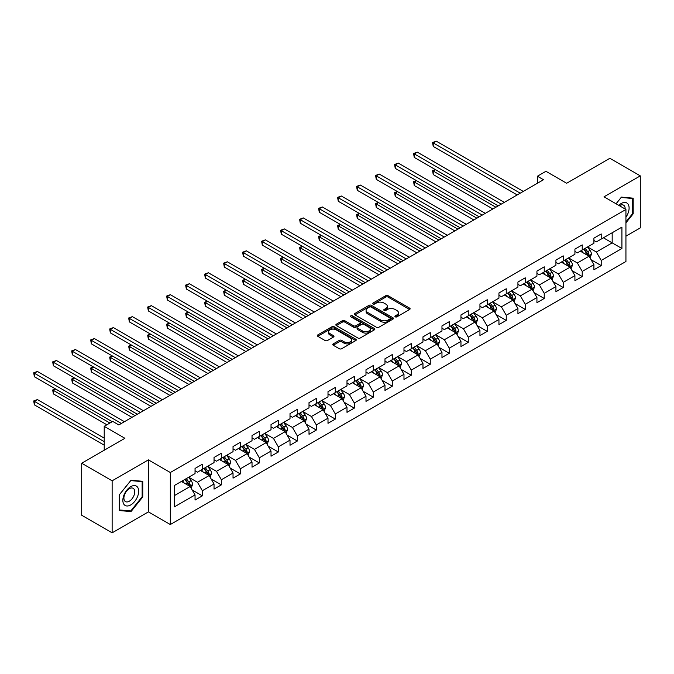 <?xml version="1.0" encoding="UTF-8"?>
<svg xmlns="http://www.w3.org/2000/svg" width="674" height="674" viewBox="0 0 674 674"><rect width="100%" height="100%" fill="white"/><g stroke="black" fill="none" stroke-linecap="round" stroke-linejoin="round"><path stroke-width="1.01" d="M395.242 316.839A1.179 0.682 0 0 0 396.919 316.839L409.615 309.501A1.693 0.977 0 0 0 410.112 308.81A1.693 0.977 0 0 0 409.615 308.128L388.106 295.701A1.693 0.977 0 0 0 385.713 295.701L373.017 303.039A1.179 0.682 0 0 0 372.671 303.519A1.179 0.682 0 0 0 373.017 303.999A1.179 0.682 0 0 0 374.685 303.999L376.336 303.056A5.409 3.126 0 0 1 383.978 303.056L385.772 304.092A5.409 3.126 0 0 1 387.356 306.299A5.409 3.126 0 0 1 385.772 308.507L384.129 309.45A1.179 0.682 0 0 0 383.784 309.939A1.179 0.682 0 0 0 384.129 310.419A1.179 0.682 0 0 0 385.806 310.419L387.449 309.467A5.409 3.126 0 0 1 395.099 309.467L396.885 310.503A5.409 3.126 0 0 1 398.469 312.711A5.409 3.126 0 0 1 396.885 314.918L395.242 315.87A1.179 0.682 0 0 0 394.897 316.35A1.179 0.682 0 0 0 395.242 316.839L395.242 315.87M333.251 343.866A1.693 0.977 0 0 0 332.754 344.557A1.693 0.977 0 0 0 333.251 345.248L339.283 348.728A1.693 0.977 0 0 0 341.676 348.728L355.779 340.589A1.693 0.977 0 0 0 356.268 339.898A1.693 0.977 0 0 0 355.779 339.207L334.262 326.789A1.693 0.977 0 0 0 331.878 326.789L317.774 334.927A1.693 0.977 0 0 0 317.277 335.618A1.693 0.977 0 0 0 317.774 336.309L325.062 340.522A1.693 0.977 0 0 0 327.454 340.522L333.487 337.034A1.693 0.977 0 0 0 333.984 336.343A1.693 0.977 0 0 0 333.487 335.652L329.872 333.571A4.524 2.612 0 0 1 328.55 331.718A4.524 2.612 0 0 1 331.338 329.308A4.524 2.612 0 0 1 336.267 329.872L350.429 338.053A4.524 2.612 0 0 1 351.752 339.898A4.524 2.612 0 0 1 348.964 342.308A4.524 2.612 0 0 1 344.035 341.743L341.676 340.378A1.693 0.977 0 0 0 339.283 340.378L333.251 343.866L333.251 345.248L339.283 341.785L339.283 340.378M625.935 236.186L640.3 227.896L640.3 175.872L609.86 158.306L566.64 183.261L545.94 171.306L537.422 176.226L543.505 179.739L118.826 424.923L112.743 421.41L104.217 426.33L104.217 450.232M112.137 480.806L112.137 532.831L148.415 511.878L148.415 459.862L112.137 480.806L81.697 463.24L124.917 438.285L104.217 426.33M148.415 459.862L170.328 472.516L625.935 209.479L625.935 261.495L170.328 524.532L170.328 472.516M640.3 175.872L604.014 196.825L625.935 209.479M376.454 327.269A1.693 0.977 0 0 0 378.839 327.269L392.942 319.131A1.693 0.977 0 0 0 393.439 318.44A1.693 0.977 0 0 0 392.942 317.749L371.433 305.33A1.693 0.977 0 0 0 369.04 305.33L354.937 313.469A1.693 0.977 0 0 0 354.448 314.16A1.693 0.977 0 0 0 354.937 314.851L376.454 327.269M351.289 317.092A1.179 0.682 0 0 1 352.494 317.26L352.494 315.853L374.356 328.482A1.693 0.977 0 0 1 374.854 329.165A1.693 0.977 0 0 1 374.356 329.856L360.261 338.003A1.693 0.977 0 0 1 357.869 338.003L336.36 325.584L342.392 322.121L342.392 320.714L336.36 324.202A1.693 0.977 0 0 0 335.863 324.893A1.693 0.977 0 0 0 336.36 325.584L336.36 324.202M342.392 322.121A1.693 0.977 0 0 1 344.785 322.121L344.785 320.714A1.693 0.977 0 0 0 342.392 320.714M344.785 320.714L353.505 325.753A1.693 0.977 0 0 0 355.897 325.753L359.899 323.444A1.693 0.977 0 0 0 360.396 322.753A1.693 0.977 0 0 0 359.899 322.062L350.817 316.814A1.179 0.682 0 0 1 350.472 316.333A1.179 0.682 0 0 1 351.205 315.702A1.179 0.682 0 0 1 352.494 315.853M112.137 532.831L81.697 515.256L81.697 463.24M192.183 489.981L202.352 495.853L202.352 490.723L214.037 483.974L214.037 489.105L221.35 484.884L221.35 479.753L233.036 473.005L233.036 478.136L240.34 473.923L240.34 468.792L252.025 462.044L252.025 467.175L259.33 462.954L259.33 457.823L271.024 451.075L271.024 456.205L278.328 451.993L278.328 446.862L290.014 440.114L290.014 445.244L297.318 441.023L297.318 435.893L309.012 429.144L309.012 434.275L316.317 430.063L316.317 424.923L328.002 418.175L328.002 423.314L335.307 419.093L335.307 413.962L346.992 407.214L346.992 412.345L354.305 408.124L354.305 402.993L365.99 396.245L365.99 401.375L373.295 397.163L373.295 392.032L384.98 385.284L384.98 390.414L392.285 386.194L392.285 381.063L403.979 374.314L403.979 379.445L411.283 375.233L411.283 370.102L422.969 363.353L422.969 368.484L430.273 364.263L430.273 359.132L441.967 352.384L441.967 357.515L449.272 353.294L449.272 348.163L460.957 341.415L460.957 346.546L468.261 342.333L468.261 337.202L479.947 330.454L479.947 335.585L487.26 331.364L487.26 326.233L498.945 319.484L498.945 324.615L506.25 320.403L506.25 315.272L517.935 308.524L517.935 313.654L525.24 309.433L525.24 304.303L536.934 297.554L536.934 302.685L544.238 298.472L544.238 293.333L555.924 286.585L555.924 291.724L563.228 287.503L563.228 282.372L574.922 275.624L574.922 280.755L582.226 276.534L582.226 271.403L593.912 264.655L593.912 269.785L601.216 265.573L601.216 260.442L621.917 248.487L621.917 227.121L612.177 232.741L612.177 242.867L621.917 248.487M202.352 495.853L195.047 500.074L195.047 494.943L174.347 506.89L174.347 485.516L195.047 473.569L195.047 468.438L202.352 464.218L202.352 469.348L214.037 462.6L214.037 457.469L221.35 453.257L221.35 458.387L233.036 451.639L233.036 446.508L240.34 442.287L240.34 447.418L252.025 440.67L252.025 435.539L259.33 431.326L259.33 436.457L271.024 429.709L271.024 424.578L278.328 420.357L278.328 425.488L290.014 418.739L290.014 413.609L297.318 409.388L297.318 414.527L309.012 407.778L309.012 402.648L316.317 398.427L316.317 403.558L328.002 396.809L328.002 391.678L335.307 387.457L335.307 392.588L346.992 385.84L346.992 380.709L354.305 376.496L354.305 381.627L365.99 374.879L365.99 369.748L373.295 365.527L373.295 370.658L384.98 363.909L384.98 358.779L392.285 354.566L392.285 359.697L403.979 352.949L403.979 347.818L411.283 343.597L411.283 348.728L422.969 341.979L422.969 336.848L430.273 332.627L430.273 337.758L441.967 331.018L441.967 325.879L449.272 321.667L449.272 326.797L460.957 320.049L460.957 314.918L468.261 310.697L468.261 315.828L479.947 309.08L479.947 303.949L487.26 299.736L487.26 304.867L498.945 298.119L498.945 292.988L506.25 288.767L506.25 293.898L517.935 287.149L517.935 282.018L525.24 277.806L525.24 282.937L536.934 276.188L536.934 271.058L544.238 266.837L544.238 271.967L555.924 265.219L555.924 260.088L563.228 255.867L563.228 260.998L574.922 254.25L574.922 249.119L582.226 244.906L582.226 250.037L593.912 243.289L593.912 238.158L601.216 233.937L601.216 239.068L621.917 227.121M200.405 470.477L209.167 475.541L197.482 482.289L188.72 477.226M195.047 470.755L197.482 472.162L202.352 469.348M197.482 482.289L202.352 490.723M209.167 475.541L214.037 483.974M219.395 459.508L228.166 464.571L216.48 471.32L207.71 466.256M214.037 459.794L216.48 461.201L221.35 458.387M216.48 471.32L221.35 479.753M228.166 464.571L233.036 473.005M238.394 448.547L247.156 453.61L235.47 460.359L226.7 455.295M233.036 448.825L235.47 450.232L240.34 447.418M235.47 460.359L240.34 468.792M247.156 453.61L252.025 462.044M257.384 437.578L266.154 442.641L254.46 449.389L245.698 444.326M252.025 437.864L254.46 439.263L259.33 436.457M254.46 449.389L259.33 457.823M266.154 442.641L271.024 451.075M276.382 426.617L285.144 431.672L273.459 438.42L264.688 433.365M271.024 426.895L273.459 428.302L278.328 425.488M273.459 438.42L278.328 446.862M285.144 431.672L290.014 440.114M295.372 415.647L304.142 420.711L292.449 427.459L283.687 422.396M290.014 415.925L292.449 417.332L297.318 414.527M292.449 427.459L297.318 435.893M304.142 420.711L309.012 429.144M314.362 404.678L323.132 409.741L311.447 416.49L302.677 411.426M309.012 404.964L311.447 406.371L316.317 403.558M311.447 416.49L316.317 424.923M323.132 409.741L328.002 418.175M333.36 393.717L342.122 398.781L330.437 405.529L321.675 400.466M328.002 393.995L330.437 395.402L335.307 392.588M330.437 405.529L335.307 413.962M342.122 398.781L346.992 407.214M352.35 382.748L361.121 387.811L349.427 394.56L340.665 389.496M346.992 383.034L349.427 384.441L354.305 381.627M349.427 394.56L354.305 402.993M361.121 387.811L365.99 396.245M371.349 371.787L380.111 376.842L368.425 383.59L359.655 378.535M365.99 372.065L368.425 373.472L373.295 370.658M368.425 383.59L373.295 392.032M380.111 376.842L384.98 385.284M390.339 360.817L399.109 365.881L387.415 372.629L378.653 367.566M384.98 361.104L387.415 362.502L392.285 359.697M387.415 372.629L392.285 381.063M399.109 365.881L403.979 374.314M409.337 349.857L418.099 354.912L406.414 361.66L397.643 356.605M403.979 350.135L406.414 351.542L411.283 348.728M406.414 361.66L411.283 370.102M418.099 354.912L422.969 363.353M428.327 338.887L437.097 343.951L425.404 350.699L416.642 345.636M422.969 339.165L425.404 340.572L430.273 337.758M425.404 350.699L430.273 359.132M437.097 343.951L441.967 352.384M447.317 327.918L456.087 332.981L444.402 339.73L435.631 334.666M441.967 328.204L444.402 329.611L449.272 326.797M444.402 339.73L449.272 348.163M456.087 332.981L460.957 341.415M466.315 316.957L475.077 322.02L463.392 328.769L454.63 323.705M460.957 317.235L463.392 318.642L468.261 315.828M463.392 328.769L468.261 337.202M475.077 322.02L479.947 330.454M485.305 305.988L494.076 311.051L482.382 317.799L473.62 312.736M479.947 306.274L482.382 307.681L487.26 304.867M482.382 317.799L487.26 326.233M494.076 311.051L498.945 319.484M504.304 295.027L513.066 300.082L501.38 306.83L492.61 301.775M498.945 295.305L501.38 296.712L506.25 293.898M501.38 306.83L506.25 315.272M513.066 300.082L517.935 308.524M523.294 284.057L532.064 289.121L520.37 295.869L511.608 290.806M517.935 284.335L520.37 285.742L525.24 282.937M520.37 295.869L525.24 304.303M532.064 289.121L536.934 297.554M542.292 273.096L551.054 278.151L539.369 284.9L530.598 279.836M536.934 273.374L539.369 274.781L544.238 271.967M539.369 284.9L544.238 293.333M551.054 278.151L555.924 286.585M561.282 262.127L570.052 267.19L558.358 273.939L549.596 268.875M555.924 262.405L558.358 263.812L563.228 260.998M558.358 273.939L563.228 282.372M570.052 267.19L574.922 275.624M580.272 251.158L589.042 256.221L577.357 262.97L568.586 257.906M574.922 251.444L577.357 252.851L582.226 250.037M577.357 262.97L582.226 271.403M589.042 256.221L593.912 264.655M603.407 237.804L612.177 242.867L596.347 252L587.585 246.945M593.912 240.475L596.347 241.882L601.216 239.068M596.347 252L601.216 260.442M148.415 511.878L170.328 524.532M537.422 176.226L537.422 183.261M174.347 495.643L190.178 486.502L181.407 481.447M190.178 486.502L195.047 494.943M591.047 259.701L601.216 265.573M572.058 270.67L582.226 276.534M553.068 281.631L563.228 287.503M534.069 292.6L544.238 298.472M515.079 303.561L525.24 309.433M496.081 314.531L506.25 320.403M477.091 325.5L487.26 331.364M458.093 336.461L468.261 342.333M439.103 347.43L449.272 353.294M420.113 358.391L430.273 364.263M401.114 369.36L411.283 375.233M382.124 380.33L392.285 386.194M363.126 391.291L373.295 397.163M344.136 402.26L354.305 408.124M325.138 413.221L335.307 419.093M306.148 424.19L316.317 430.063M287.158 435.151L297.318 441.023M268.159 446.121L278.328 451.993M249.169 457.09L259.33 462.954M230.171 468.051L240.34 473.923M211.181 479.02L221.35 484.884M625.935 222.841L633.181 213.827L633.181 198.164L621.428 197.111L616.07 203.784L621.184 197.465L632.566 198.476L632.566 213.658L625.935 221.914M119.256 510.538L131.009 511.591L142.753 496.974L142.753 481.303L131.009 480.259L119.256 494.876L119.256 510.538M632.566 213.481L633.181 213.827M142.147 496.62L142.753 496.974M129.762 510.875L131.009 511.591M395.714 316.999L396.885 316.325A5.409 3.126 0 0 0 398.469 314.118L398.469 312.711M387.356 306.299L387.356 307.698A5.409 3.126 0 0 1 385.772 309.914L384.601 310.588M409.59 309.518L388.106 297.108A1.693 0.977 0 0 0 385.713 297.108L373.489 304.168M392.942 317.749L392.942 319.131L371.433 306.737A1.693 0.977 0 0 0 369.04 306.737L354.962 314.868M389.96 318.92A1.179 0.682 0 0 0 390.305 318.44A1.179 0.682 0 0 0 389.96 317.959L371.071 307.058A1.179 0.682 0 0 0 369.403 307.058L367.667 308.052A5.409 3.126 0 0 0 366.083 310.259A5.409 3.126 0 0 0 367.667 312.475L380.574 319.923A5.409 3.126 0 0 0 388.224 319.923L389.96 318.92L389.96 320.327A1.179 0.682 0 0 0 390.305 319.847L390.305 318.44M366.083 310.259L366.083 311.666A5.409 3.126 0 0 0 367.667 313.873L367.667 312.475M389.96 320.327L388.224 321.329A5.409 3.126 0 0 1 380.574 321.329L367.667 313.873M344.785 322.121L353.505 327.16A1.693 0.977 0 0 0 355.897 327.16L359.899 324.851A1.693 0.977 0 0 0 360.396 324.16L360.396 322.753M352.494 317.26L374.34 329.872M362.561 330.976A4.524 2.612 0 0 0 367.482 331.549A4.524 2.612 0 0 0 370.279 329.131A4.524 2.612 0 0 0 368.956 327.286L363.96 324.405A1.693 0.977 0 0 0 361.576 324.405L357.565 326.721A1.693 0.977 0 0 0 357.077 327.412A1.693 0.977 0 0 0 357.565 328.103L362.561 330.976L362.561 332.383A4.524 2.612 0 0 0 367.482 332.948A4.524 2.612 0 0 0 370.279 330.538L370.279 329.131M357.077 327.412L357.077 328.811A1.693 0.977 0 0 0 357.565 329.502L357.565 328.103M362.561 332.383L357.565 329.502M351.752 339.898L351.752 341.305A4.524 2.612 0 0 1 348.964 343.715A4.524 2.612 0 0 1 344.035 343.15L341.676 341.785A1.693 0.977 0 0 0 339.283 341.785M328.55 331.718L328.55 333.125A4.524 2.612 0 0 0 329.872 334.97L329.872 333.571M333.47 337.051L329.872 334.97M355.754 340.597L334.262 328.196A1.693 0.977 0 0 0 331.878 328.196L317.791 336.326L317.774 334.927M590.003 257.889L591.452 254.241A4.566 2.637 -120 0 0 589.994 250.357L587.484 246.996M583.103 252.792L581.392 250.517M435.547 169.713L433.23 171.044L433.23 174.566L492.854 208.982M588.335 255.817L588.992 254.435A4.566 2.637 -120 0 0 587.686 251.688L585.167 248.335M584.029 248.992L586.818 252.716A2.325 1.34 60 0 1 587.239 253.424L588.992 254.435M583.709 249.178L586.22 252.531A4.566 2.637 60 0 1 587.526 255.278M433.23 174.566L432.565 170.657L495.904 207.23M432.565 170.657L435.278 169.553M520.252 193.168L433.23 142.93L436.28 141.169L523.294 191.408M517.211 194.929L433.23 146.443L433.23 142.93L432.565 142.543L436.28 141.169M433.23 146.443L432.565 142.543M625.935 217.205A11.188 6.462 120 0 0 628.042 213.254A11.188 6.462 120 0 0 627.342 203.346A11.188 6.462 120 0 0 618.766 205.334M631.816 198.046L632.566 198.476M625.152 209.024A7.658 4.423 120 0 0 623.576 205.174A7.658 4.423 120 0 0 619.448 205.73M130.764 504.919A11.188 6.462 120 0 0 138.675 491.211A11.188 6.462 120 0 0 130.764 486.645A11.188 6.462 120 0 0 122.845 500.352A11.188 6.462 120 0 0 130.764 504.919M129.324 501.203A7.658 4.423 120 0 0 134.328 494.455A7.658 4.423 120 0 0 133.149 488.313A7.658 4.423 120 0 0 129.324 488.692A7.658 4.423 120 0 0 124.319 495.449A7.658 4.423 120 0 0 125.49 501.591A7.658 4.423 120 0 0 129.324 501.203M119.374 494.767L130.764 480.604L142.147 481.624L142.147 496.797L130.764 510.959L119.374 509.948L119.357 494.75M141.388 481.185L142.147 481.624M571.013 268.85L572.462 265.202A4.566 2.637 -120 0 0 571.004 261.318L568.485 257.965M564.113 263.761L562.402 261.478M416.557 180.674L414.24 182.014L414.24 185.527L473.864 219.951M569.345 266.778L569.993 265.396A4.566 2.637 -120 0 0 568.688 262.658L566.177 259.305M565.031 259.962L567.82 263.686A2.325 1.34 60 0 1 568.241 264.385L569.993 265.396M564.711 260.147L567.23 263.5A4.566 2.637 60 0 1 568.536 266.247M414.24 185.527L413.575 181.626L476.906 218.191M413.575 181.626L416.288 180.522M552.014 279.82L553.464 276.172A4.566 2.637 -120 0 0 552.006 272.288L549.495 268.934M545.114 274.722L543.404 272.448M397.559 191.643L395.25 192.983L395.25 196.496L454.866 230.912M550.346 277.747L551.003 276.365A4.566 2.637 -120 0 0 549.698 273.619L547.178 270.266M546.041 270.923L548.83 274.647A2.325 1.34 60 0 1 549.251 275.354L551.003 276.365M545.721 271.108L548.232 274.461A4.566 2.637 60 0 1 549.537 277.208M395.25 196.496L394.576 192.596L457.916 229.16M394.576 192.596L397.289 191.492M501.254 204.138L414.24 153.891L417.282 152.139L504.304 202.377M498.212 205.89L414.24 157.413L414.24 153.891L413.575 153.512L417.282 152.139M414.24 157.413L413.575 153.512M482.264 215.099L395.25 164.86L398.292 163.1L485.305 213.346M479.222 216.859L395.25 168.374L395.25 164.86L394.576 164.473L398.292 163.1M395.25 168.374L394.576 164.473M533.024 290.789L534.474 287.141A4.566 2.637 -120 0 0 533.016 283.248L530.505 279.895M526.124 285.692L524.414 283.409M378.569 202.613L376.252 203.944L376.252 207.457L435.876 241.882M531.356 288.708L532.005 287.335A4.566 2.637 -120 0 0 530.699 284.588L528.189 281.235M527.043 281.892L529.831 285.616A2.325 1.34 60 0 1 530.253 286.324L532.005 287.335M526.731 282.077L529.242 285.431A4.566 2.637 60 0 1 530.548 288.177M376.252 207.457L375.587 203.556L438.917 240.121M375.587 203.556L378.299 202.453M514.026 301.75L515.475 298.102A4.566 2.637 -120 0 0 514.018 294.218L511.507 290.865M507.126 296.653L505.424 294.378M359.571 213.574L357.262 214.913L357.262 218.427L416.886 252.851M512.358 299.677L513.015 298.296A4.566 2.637 -120 0 0 511.709 295.549L509.199 292.196M508.053 292.861L510.841 296.577A2.325 1.34 60 0 1 511.263 297.285L513.015 298.296M507.733 293.038L510.243 296.4A4.566 2.637 60 0 1 511.558 299.138M357.262 218.427L356.588 214.526L419.927 251.09M356.588 214.526L359.309 213.422M495.036 312.719L496.485 309.071A4.566 2.637 -120 0 0 495.028 305.187L492.517 301.826M488.136 307.622L486.426 305.347M340.581 224.543L338.264 225.874L338.264 229.387L397.887 263.812M493.368 310.647L494.025 309.265A4.566 2.637 -120 0 0 492.711 306.518L490.2 303.165M489.063 303.822L491.843 307.546A2.325 1.34 60 0 1 492.273 308.254L494.025 309.265M488.743 304.008L491.253 307.361A4.566 2.637 60 0 1 492.559 310.107M338.264 229.387L337.598 225.487L400.929 262.06M337.598 225.487L340.311 224.383M463.274 226.068L376.252 175.83L379.293 174.069L466.315 224.307M460.224 227.82L376.252 179.343L376.252 175.83L375.587 175.442L379.293 174.069M376.252 179.343L375.587 175.442M444.276 237.029L357.262 186.791L360.304 185.038L447.317 235.277M441.234 238.79L357.262 190.304L357.262 186.791L356.588 186.403L360.304 185.038M357.262 190.304L356.588 186.403M425.286 247.998L338.264 197.76L341.314 195.999L428.327 246.237M422.236 249.751L338.264 201.273L338.264 197.76L337.598 197.372L341.314 195.999M338.264 201.273L337.598 197.372M406.287 258.959L319.274 208.721L322.315 206.969L409.337 257.207M403.246 260.72L319.274 212.243L319.274 208.721L318.6 208.342L322.315 206.969M319.274 212.243L318.6 208.342M387.297 269.929L300.275 219.69L303.325 217.929L390.339 268.168M384.256 271.689L300.275 223.204L300.275 219.69L299.61 219.303L303.325 217.929M300.275 223.204L299.61 219.303M368.299 280.898L281.285 230.66L284.327 228.899L371.349 279.137M365.257 282.65L281.285 234.173L281.285 230.66L280.62 230.272L284.327 228.899M281.285 234.173L280.62 230.272M349.309 291.859L262.296 241.621L265.337 239.868L352.35 290.106M346.267 293.62L262.296 245.134L262.296 241.621L261.622 241.233L265.337 239.868M262.296 245.134L261.622 241.233M330.319 302.828L243.297 252.59L246.339 250.829L333.36 301.067M327.269 304.581L243.297 256.103L243.297 252.59L242.632 252.202L246.339 250.829M243.297 256.103L242.632 252.202M311.321 313.789L224.307 263.551L227.349 261.798L314.362 312.037M308.279 315.55L224.307 267.064L224.307 263.551L223.633 263.163L227.349 261.798M224.307 267.064L223.633 263.163M292.331 324.758L205.309 274.52L208.359 272.759L295.372 322.998M289.281 326.519L205.309 278.033L205.309 274.52L204.643 274.133L208.359 272.759M205.309 278.033L204.643 274.133M273.332 335.728L186.319 285.481L189.36 283.729L276.382 333.967M270.291 337.48L186.319 289.003L186.319 285.481L185.645 285.102L189.36 283.729M186.319 289.003L185.645 285.102M254.342 346.689L167.321 296.45L170.37 294.69L257.384 344.936M251.301 348.45L167.321 299.964L167.321 296.45L166.655 296.063L170.37 294.69M167.321 299.964L166.655 296.063M235.344 357.658L148.331 307.42L151.372 305.659L238.394 355.897M232.303 359.411L148.331 310.933L148.331 307.42L147.665 307.032L151.372 305.659M148.331 310.933L147.665 307.032M216.354 368.619L129.341 318.381L132.382 316.628L219.395 366.867M213.313 370.38L129.341 321.894L129.341 318.381L128.667 317.993L132.382 316.628M129.341 321.894L128.667 317.993M197.364 379.588L110.342 329.35L113.384 327.589L200.405 377.828M194.314 381.341L110.342 332.863L110.342 329.35L109.677 328.963L113.384 327.589M110.342 332.863L109.677 328.963M178.366 390.549L91.352 340.311L94.394 338.559L181.407 388.797M175.324 392.31L91.352 343.833L91.352 340.311L90.678 339.923L94.394 338.559M91.352 343.833L90.678 339.923M159.376 401.519L72.354 351.28L75.404 349.52L162.417 399.758M156.326 403.279L72.354 354.794L72.354 351.28L71.688 350.893L75.404 349.52M72.354 354.794L71.688 350.893M476.046 323.68L477.487 320.032A4.566 2.637 -120 0 0 476.038 316.148L473.519 312.795M469.138 318.591L467.436 316.308M321.582 235.504L319.274 236.844L319.274 240.357L378.898 274.781M474.378 321.608L475.027 320.226A4.566 2.637 -120 0 0 473.721 317.488L471.21 314.126M470.064 314.792L472.853 318.516A2.325 1.34 60 0 1 473.274 319.215L475.027 320.226M469.744 314.977L472.263 318.33A4.566 2.637 60 0 1 473.569 321.068M319.274 240.357L318.6 236.456L381.939 273.021M318.6 236.456L321.321 235.352M457.048 334.649L458.497 331.001A4.566 2.637 -120 0 0 457.039 327.117L454.529 323.764M450.148 329.552L448.437 327.278M302.592 246.473L300.275 247.805L300.275 251.326L359.899 285.742M455.38 332.577L456.037 331.195A4.566 2.637 -120 0 0 454.731 328.449L452.212 325.095M451.075 325.753L453.863 329.476A2.325 1.34 60 0 1 454.284 330.184L456.037 331.195M450.754 325.938L453.265 329.291A4.566 2.637 60 0 1 454.571 332.038M300.275 251.326L299.61 247.425L362.949 283.99M299.61 247.425L302.323 246.322M438.058 345.619L439.507 341.962A4.566 2.637 -120 0 0 438.049 338.078L435.539 334.725M431.158 340.522L429.448 338.238M283.602 257.434L281.285 258.774L281.285 262.287L340.909 296.712M436.39 343.538L437.038 342.165A4.566 2.637 -120 0 0 435.733 339.418L433.222 336.065M432.076 336.722L434.865 340.446A2.325 1.34 60 0 1 435.286 341.145L437.038 342.165M431.764 336.907L434.275 340.26A4.566 2.637 60 0 1 435.581 343.007M281.285 262.287L280.62 258.386L343.951 294.951M280.62 258.386L283.333 257.283M419.06 356.58L420.509 352.932A4.566 2.637 -120 0 0 419.051 349.048L416.54 345.695M412.159 351.483L410.458 349.208M264.604 268.404L262.296 269.743L262.296 273.256L321.911 307.681M417.391 354.507L418.048 353.125A4.566 2.637 -120 0 0 416.743 350.379L414.232 347.026M413.086 347.691L415.875 351.407A2.325 1.34 60 0 1 416.296 352.114L418.048 353.125M412.766 347.868L415.277 351.221A4.566 2.637 60 0 1 416.583 353.968M262.296 273.256L261.622 269.356L324.961 305.92M261.622 269.356L264.334 268.252M400.07 367.549L401.519 363.901A4.566 2.637 -120 0 0 400.061 360.009L397.55 356.656M393.169 362.452L391.459 360.169M245.614 279.373L243.297 280.704L243.297 284.217L302.921 318.642M398.401 365.477L399.05 364.095A4.566 2.637 -120 0 0 397.744 361.348L395.234 357.995M394.088 358.652L396.876 362.376A2.325 1.34 60 0 1 397.298 363.084L399.05 364.095M393.776 358.838L396.287 362.191A4.566 2.637 60 0 1 397.593 364.937M243.297 284.217L242.632 280.317L305.962 316.881M242.632 280.317L245.344 279.213M381.071 378.51L382.52 374.862A4.566 2.637 -120 0 0 381.071 370.978L378.552 367.625M374.171 373.413L372.469 371.138M226.616 290.334L224.307 291.673L224.307 295.187L283.931 329.611M379.403 376.437L380.06 375.056A4.566 2.637 -120 0 0 378.754 372.318L376.244 368.956M375.098 369.622L377.887 373.337A2.325 1.34 60 0 1 378.308 374.045L380.06 375.056M374.778 369.799L377.297 373.16A4.566 2.637 60 0 1 378.603 375.898M224.307 295.187L223.633 291.286L286.972 327.85M223.633 291.286L226.354 290.182M362.081 389.479L363.53 385.831A4.566 2.637 -120 0 0 362.073 381.947L359.562 378.586M355.181 384.382L353.471 382.107M207.626 301.303L205.309 302.634L205.309 306.148L264.933 340.572M360.413 387.407L361.07 386.025A4.566 2.637 -120 0 0 359.764 383.279L357.245 379.925M356.108 380.583L358.888 384.306A2.325 1.34 60 0 1 359.318 385.014L361.07 386.025M355.788 380.768L358.298 384.121A4.566 2.637 60 0 1 359.604 386.868M205.309 306.148L204.643 302.247L267.974 338.82M204.643 302.247L207.356 301.143M343.091 400.44L344.532 396.792A4.566 2.637 -120 0 0 343.083 392.908L340.564 389.555M336.183 395.352L334.481 393.068M188.636 312.264L186.319 313.604L186.319 317.117L245.943 351.542M341.423 398.368L342.072 396.986A4.566 2.637 -120 0 0 340.766 394.248L338.255 390.895M337.11 391.552L339.898 395.276A2.325 1.34 60 0 1 340.319 395.975L342.072 396.986M336.789 391.737L339.308 395.09A4.566 2.637 60 0 1 340.614 397.837M186.319 317.117L185.645 313.216L248.984 349.781M185.645 313.216L188.366 312.113M324.093 411.41L325.542 407.762A4.566 2.637 -120 0 0 324.084 403.878L321.574 400.524M317.193 406.312L315.483 404.038M169.637 323.234L167.321 324.565L167.321 328.086L226.944 362.502M322.425 409.337L323.082 407.955A4.566 2.637 -120 0 0 321.776 405.209L319.257 401.856M318.12 402.513L320.908 406.237A2.325 1.34 60 0 1 321.329 406.944L323.082 407.955M317.799 402.698L320.31 406.051A4.566 2.637 60 0 1 321.616 408.798M167.321 328.086L166.655 324.186L229.994 360.75M166.655 324.186L169.368 323.082M305.103 422.379L306.552 418.723A4.566 2.637 -120 0 0 305.095 414.839L302.584 411.485M298.203 417.282L296.493 414.999M150.647 334.203L148.331 335.534L148.331 339.047L207.954 373.472M303.435 420.298L304.084 418.925A4.566 2.637 -120 0 0 302.778 416.178L300.267 412.825M299.121 413.482L301.91 417.206A2.325 1.34 60 0 1 302.331 417.914L304.084 418.925M298.809 413.668L301.32 417.021A4.566 2.637 60 0 1 302.626 419.767M148.331 339.047L147.665 335.147L210.996 371.711M147.665 335.147L150.378 334.043M286.105 433.34L287.554 429.692A4.566 2.637 -120 0 0 286.096 425.808L283.586 422.455M279.204 428.243L277.503 425.968M131.649 345.164L129.341 346.503L129.341 350.017L188.956 384.441M284.436 431.267L285.094 429.886A4.566 2.637 -120 0 0 283.788 427.139L281.277 423.786M280.131 424.452L282.92 428.167A2.325 1.34 60 0 1 283.341 428.875L285.094 429.886M279.811 424.628L282.322 427.99A4.566 2.637 60 0 1 283.628 430.728M129.341 350.017L128.667 346.116L192.006 382.68M128.667 346.116L131.379 345.012M267.115 444.309L268.564 440.661A4.566 2.637 -120 0 0 267.106 436.769L264.596 433.416M260.215 439.212L258.504 436.929M112.659 356.133L110.342 357.464L110.342 360.978L169.966 395.402M265.446 442.237L266.095 440.855A4.566 2.637 -120 0 0 264.789 438.108L262.279 434.755M261.133 435.412L263.922 439.136A2.325 1.34 60 0 1 264.343 439.844L266.095 440.855M260.821 435.598L263.332 438.951A4.566 2.637 60 0 1 264.638 441.697M110.342 360.978L109.677 357.077L173.007 393.65M109.677 357.077L112.39 355.973M248.116 455.27L249.565 451.622A4.566 2.637 -120 0 0 248.116 447.738L245.597 444.385M241.216 450.181L239.514 447.898M93.661 367.094L91.352 368.434L91.352 371.947L150.976 406.371M246.448 453.198L247.105 451.816A4.566 2.637 -120 0 0 245.799 449.078L243.289 445.716M242.143 446.382L244.932 450.097A2.325 1.34 60 0 1 245.353 450.805L247.105 451.816M241.823 446.567L244.342 449.92A4.566 2.637 60 0 1 245.648 452.658M91.352 371.947L90.678 368.046L154.017 404.611M90.678 368.046L93.4 366.942M229.126 466.24L230.575 462.591A4.566 2.637 -120 0 0 229.118 458.708L226.607 455.346M222.226 461.142L220.516 458.868M74.671 378.063L72.354 379.395L72.354 382.916L131.978 417.332M227.458 464.167L228.115 462.785A4.566 2.637 -120 0 0 226.809 460.039L224.29 456.686M223.153 457.343L225.933 461.067A2.325 1.34 60 0 1 226.363 461.774L228.115 462.785M222.833 457.528L225.343 460.881A4.566 2.637 60 0 1 226.649 463.628M72.354 382.916L71.688 379.007L135.019 415.58M71.688 379.007L74.401 377.903M210.136 477.2L211.577 473.552A4.566 2.637 -120 0 0 210.128 469.668L207.609 466.315M203.228 472.112L201.526 469.829M55.681 389.024L53.364 390.364L53.364 393.877L106.896 424.788M208.468 475.128L209.117 473.746A4.566 2.637 -120 0 0 207.811 471.008L205.3 467.655M204.155 468.312L206.943 472.036A2.325 1.34 60 0 1 207.365 472.735L209.117 473.746M203.834 468.497L206.354 471.851A4.566 2.637 60 0 1 207.659 474.597M53.364 393.877L52.69 389.976L109.938 423.028M52.69 389.976L55.411 388.873M140.377 412.488L53.364 362.25L56.405 360.489L143.427 410.727M137.336 414.24L53.364 365.763L53.364 362.25L52.69 361.862L56.405 360.489M53.364 365.763L52.69 361.862M191.138 488.17L192.587 484.522A4.566 2.637 -120 0 0 191.13 480.638L188.619 477.285M184.238 483.073L182.528 480.798M104.217 438.142L37.415 399.572L34.366 401.333L34.366 404.847L104.217 445.169M189.47 486.097L190.127 484.716A4.566 2.637 -120 0 0 188.821 481.969L186.302 478.616M185.165 479.281L187.953 482.997A2.325 1.34 60 0 1 188.375 483.705L190.127 484.716M184.845 479.458L187.355 482.811A4.566 2.637 60 0 1 188.661 485.558M34.366 404.847L33.7 400.946L104.217 441.655M33.7 400.946L37.415 399.572M121.387 423.449L34.366 373.211L37.415 371.458L124.429 421.697M112.255 421.697L34.366 376.724L34.366 373.211L33.7 372.823L37.415 371.458M34.366 376.724L33.7 372.823M396.885 316.325L396.885 314.918M384.129 310.419L384.129 309.45M385.772 309.914L385.772 308.507M373.017 303.999L373.017 303.039M385.713 297.108L385.713 295.701M388.106 297.108L388.106 295.701M409.615 309.501L409.615 308.128M354.937 314.851L354.937 313.469M369.04 306.737L369.04 305.33M371.433 306.737L371.433 305.33M380.574 321.329L380.574 319.923M388.224 321.329L388.224 319.923M353.505 327.16L353.505 325.753M355.897 327.16L355.897 325.753M359.899 324.851L359.899 323.444M374.356 329.856L374.356 328.482M341.676 341.785L341.676 340.378M344.035 343.15L344.035 341.743M333.487 337.034L333.487 335.652M331.878 328.196L331.878 326.789M334.262 328.196L334.262 326.789M355.779 340.589L355.779 339.207M588.587 255.96L591.418 254.325M587.686 251.688L589.994 250.357M584.434 253.567L586.22 252.531M569.597 266.929L572.428 265.295M568.688 262.658L571.004 261.318M565.444 264.528L567.23 263.5M550.607 277.89L553.438 276.256M549.698 273.619L552.006 272.288M546.454 275.498L548.232 274.461M531.609 288.86L534.44 287.225M530.699 284.588L533.016 283.248M527.456 286.458L529.242 285.431M512.619 299.829L515.45 298.194M511.709 295.549L514.018 294.218M508.466 297.428L510.243 296.4M493.621 310.79L496.452 309.155M492.711 306.518L495.028 305.187M489.467 308.389L491.253 307.361M474.631 321.759L477.462 320.125M473.721 317.488L476.038 316.148M470.477 319.358L472.263 318.33M455.632 332.72L458.463 331.086M454.731 328.449L457.039 327.117M451.479 330.327L453.265 329.291M436.642 343.689L439.473 342.055M435.733 339.418L438.049 338.078M432.489 341.288L434.275 340.26M417.653 354.65L420.483 353.016M416.743 350.379L419.051 349.048M413.499 352.258L415.277 351.221M398.654 365.62L401.485 363.985M397.744 361.348L400.061 360.009M394.501 363.219L396.287 362.191M379.664 376.589L382.495 374.955M378.754 372.318L381.071 370.978M375.511 374.188L377.297 373.16M360.666 387.55L363.497 385.916M359.764 383.279L362.073 381.947M356.512 385.157L358.298 384.121M341.676 398.519L344.507 396.885M340.766 394.248L343.083 392.908M337.522 396.118L339.308 395.09M322.686 409.48L325.517 407.846M321.776 405.209L324.084 403.878M318.524 407.088L320.31 406.051M303.688 420.45L306.518 418.815M302.778 416.178L305.095 414.839M299.534 418.048L301.32 417.021M284.698 431.419L287.528 429.785M283.788 427.139L286.096 425.808M280.544 429.018L282.322 427.99M265.699 442.38L268.53 440.745M264.789 438.108L267.106 436.769M261.546 439.979L263.332 438.951M246.709 453.349L249.54 451.715M245.799 449.078L248.116 447.738M242.556 450.948L244.342 449.92M227.711 464.31L230.542 462.676M226.809 460.039L229.118 458.708M223.557 461.917L225.343 460.881M208.721 475.28L211.552 473.645M207.811 471.008L210.128 469.668M204.567 472.878L206.354 471.851M189.731 486.24L192.562 484.606M188.821 481.969L191.13 480.638M185.569 483.848L187.355 482.811"/></g></svg>
